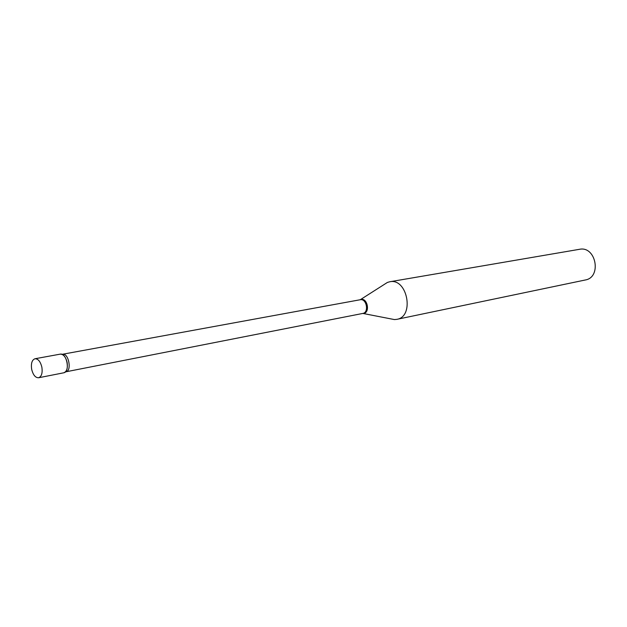 <?xml version="1.0" encoding="UTF-8"?>
<svg xmlns="http://www.w3.org/2000/svg" width="627" height="627" viewBox="0 0 627 627"><rect width="100%" height="100%" fill="white"/><g stroke="black" fill="none" stroke-linecap="round" stroke-linejoin="round"><path stroke-width="0.94" d="M31.663 369.264C30.864 363.425 31.969 359.922 34.987 358.754C38.169 358.746 40.473 361.583 41.876 367.257C42.675 373.081 41.578 376.584 38.592 377.76C35.378 377.783 33.074 374.954 31.663 369.264M34.987 358.754L60.216 354.145C63.421 354.122 65.725 356.896 67.12 362.461C67.888 368.19 66.768 371.631 63.758 372.799L38.592 377.76M60.145 354.153L60.545 354.098C66.791 353.181 70.232 371.286 64.079 372.72L63.727 372.806M384.1 284.533L387.384 282.448L389.712 281.774C407.37 277.698 414.768 316.659 396.852 319.347L394.43 319.574L390.613 318.837M389.712 281.774L579.45 249.311C596.003 245.635 602.03 277.353 585.273 279.995L396.852 319.347M360.18 299.753L360.243 299.737C366.56 298.225 369.279 312.528 362.845 313.429L362.814 313.437M359.984 299.784L360.972 299.447C367.477 297.778 370.314 312.536 363.668 313.437L362.586 313.484M62.457 354.31L62.52 354.294C68.649 352.711 72.136 371.043 65.843 371.819L362.845 313.429L394.43 319.574M387.384 282.448L360.251 299.737L62.01 354.349M65.357 371.944L65.843 371.819"/></g></svg>
